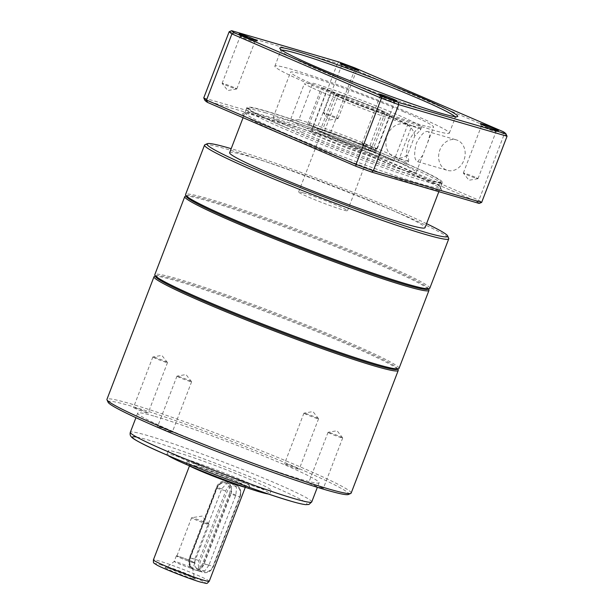 <?xml version="1.0" encoding="UTF-8"?>
<svg xmlns="http://www.w3.org/2000/svg" width="614" height="614" viewBox="0 0 614 614"><rect width="100%" height="100%" fill="white"/><g stroke="black" fill="none" stroke-linecap="round" stroke-linejoin="round"><path stroke-width="0.46" stroke-dasharray="3.07 2.3" d="M340.701 95.323A26.156 1.504 21 0 0 336.065 94.456A26.156 1.504 21 0 0 352.697 102.377A26.156 1.504 21 0 0 380.266 112.339A26.156 1.504 21 0 0 384.909 113.206A26.156 1.504 21 0 0 368.277 105.286A26.156 1.504 21 0 0 340.701 95.323M303.27 192.85A26.156 1.504 21 0 0 298.627 191.982A26.156 1.504 21 0 0 315.258 199.903A26.156 1.504 21 0 0 342.827 209.865A26.156 1.504 21 0 0 347.47 210.732A26.156 1.504 21 0 0 330.839 202.812A26.156 1.504 21 0 0 303.27 192.85M336.464 93.497A31.767 1.827 -159 0 1 369.943 105.6A31.767 1.827 -159 0 1 390.136 115.217A31.767 1.827 -159 0 1 384.502 114.166A31.767 1.827 -159 0 1 351.024 102.062A31.767 1.827 -159 0 1 330.831 92.445A31.767 1.827 -159 0 1 336.464 93.497M322.427 130.076A31.767 1.827 -159 0 1 355.905 142.172A31.767 1.827 -159 0 1 376.098 151.788A31.767 1.827 -159 0 1 370.465 150.737A31.767 1.827 -159 0 1 336.986 138.641A31.767 1.827 -159 0 1 316.793 129.017A31.767 1.827 -159 0 1 322.427 130.076M318.896 128.556A36.433 2.095 -159 0 1 357.294 142.433A36.433 2.095 -159 0 1 380.465 153.462A36.433 2.095 -159 0 1 373.995 152.257A36.433 2.095 -159 0 1 335.597 138.38A36.433 2.095 -159 0 1 312.426 127.344A36.433 2.095 -159 0 1 318.896 128.556M317.154 133.084A36.433 2.095 -159 0 1 355.56 146.961A36.433 2.095 -159 0 1 378.723 157.99A36.433 2.095 -159 0 1 372.261 156.785A36.433 2.095 -159 0 1 333.855 142.908A36.433 2.095 -159 0 1 310.692 131.872A36.433 2.095 -159 0 1 317.154 133.084M426.561 223.673A128.925 7.406 21 0 0 231.186 148.672M204.907 144.758A130.797 7.514 -159 0 1 227.756 149.409A130.797 7.514 -159 0 1 362.26 197.877A130.797 7.514 -159 0 1 448.719 238.347M422.417 178.359A102.768 5.902 21 0 0 440.614 181.383A102.768 5.902 21 0 0 372.683 149.586A102.768 5.902 21 0 0 266.998 111.51A102.768 5.902 21 0 0 249.046 107.849A102.768 5.902 21 0 0 311.505 138.165A102.768 5.902 21 0 0 422.417 178.359M264.918 112.638A104.633 6.01 -159 0 1 372.521 151.412A104.633 6.01 -159 0 1 441.689 183.786A104.633 6.01 -159 0 1 441.727 184.169A104.633 6.01 -159 0 1 423.161 180.708A104.633 6.01 -159 0 1 312.879 140.859A104.633 6.01 -159 0 1 246.352 109.177A104.633 6.01 -159 0 1 246.636 108.916A104.633 6.01 -159 0 1 264.918 112.638M427.981 289.255A129.677 7.445 21 0 0 428.288 288.45A129.677 7.445 21 0 0 342.566 248.325A129.677 7.445 21 0 0 209.213 200.279A129.677 7.445 21 0 0 186.564 195.666A129.677 7.445 21 0 0 186.257 196.465M429.777 288.288A130.797 7.514 21 0 0 346.618 248.685A130.797 7.514 21 0 0 208.768 198.875A130.797 7.514 21 0 0 185.566 194.538M229.636 152.709A104.633 6.01 -159 0 1 248.202 156.179A104.633 6.01 -159 0 1 358.484 196.027A104.633 6.01 -159 0 1 425.011 227.71M185.121 196.303A130.797 7.514 -159 0 1 207.969 200.962A130.797 7.514 -159 0 1 342.474 249.422A130.797 7.514 -159 0 1 428.933 289.892M397.227 369.359A129.677 7.445 21 0 0 397.534 368.561A129.677 7.445 21 0 0 311.812 328.436A129.677 7.445 21 0 0 178.467 280.391A129.677 7.445 21 0 0 155.81 275.77A129.677 7.445 21 0 0 155.503 276.576M399.031 368.4A130.797 7.514 21 0 0 315.865 328.797A130.797 7.514 21 0 0 178.022 278.986A130.797 7.514 21 0 0 154.812 274.65M154.367 276.415A130.797 7.514 -159 0 1 177.216 281.074A130.797 7.514 -159 0 1 311.72 329.534A130.797 7.514 -159 0 1 398.179 370.004M321.92 488.191A7.852 0.453 -159 0 1 313.647 485.198A7.852 0.453 -159 0 1 308.658 482.827A7.852 0.453 -159 0 1 310.055 483.088A7.852 0.453 -159 0 1 318.321 486.073A7.852 0.453 -159 0 1 323.309 488.452A7.852 0.453 -159 0 1 321.92 488.191M341.307 437.682A7.852 0.453 -159 0 1 333.034 434.697A7.852 0.453 -159 0 1 328.045 432.317A7.852 0.453 -159 0 1 328.099 432.294A7.852 0.453 -159 0 1 329.442 432.578A7.852 0.453 -159 0 1 337.37 435.433A7.852 0.453 -159 0 1 342.681 437.889A7.852 0.453 -159 0 1 342.696 437.943A7.852 0.453 -159 0 1 341.307 437.682M170.845 432.003A7.852 0.453 -159 0 1 162.572 429.017A7.852 0.453 -159 0 1 157.583 426.638A7.852 0.453 -159 0 1 158.972 426.899A7.852 0.453 -159 0 1 167.246 429.892A7.852 0.453 -159 0 1 172.235 432.264A7.852 0.453 -159 0 1 170.845 432.003M190.233 381.501A7.852 0.453 -159 0 1 181.959 378.516A7.852 0.453 -159 0 1 176.97 376.136A7.852 0.453 -159 0 1 177.016 376.106A7.852 0.453 -159 0 1 178.359 376.397A7.852 0.453 -159 0 1 186.295 379.252A7.852 0.453 -159 0 1 191.606 381.708A7.852 0.453 -159 0 1 191.622 381.762A7.852 0.453 -159 0 1 190.233 381.501M146.723 412.831A7.852 0.453 -159 0 1 138.449 409.845A7.852 0.453 -159 0 1 133.461 407.466A7.852 0.453 -159 0 1 134.85 407.727A7.852 0.453 -159 0 1 143.123 410.72A7.852 0.453 -159 0 1 148.112 413.092A7.852 0.453 -159 0 1 146.723 412.831M166.11 362.329A7.852 0.453 -159 0 1 157.836 359.336A7.852 0.453 -159 0 1 152.848 356.964A7.852 0.453 -159 0 1 152.894 356.934A7.852 0.453 -159 0 1 154.237 357.225A7.852 0.453 -159 0 1 162.173 360.08A7.852 0.453 -159 0 1 167.484 362.536A7.852 0.453 -159 0 1 167.499 362.59A7.852 0.453 -159 0 1 166.11 362.329M297.798 469.019A7.852 0.453 -159 0 1 289.524 466.026A7.852 0.453 -159 0 1 284.535 463.654A7.852 0.453 -159 0 1 285.932 463.915A7.852 0.453 -159 0 1 294.198 466.901A7.852 0.453 -159 0 1 299.187 469.28A7.852 0.453 -159 0 1 297.798 469.019M317.185 418.51A7.852 0.453 -159 0 1 308.911 415.524A7.852 0.453 -159 0 1 303.922 413.145A7.852 0.453 -159 0 1 303.976 413.122A7.852 0.453 -159 0 1 305.319 413.406A7.852 0.453 -159 0 1 313.247 416.261A7.852 0.453 -159 0 1 318.559 418.717A7.852 0.453 -159 0 1 318.574 418.771A7.852 0.453 -159 0 1 317.185 418.51M108.072 402.231A128.925 7.406 -159 0 1 130.897 406.023A128.925 7.406 -159 0 1 270.045 456.455A128.925 7.406 -159 0 1 348.399 494.485M351.162 493.088A130.797 7.514 21 0 0 268.003 453.485A130.797 7.514 21 0 0 130.153 403.674A130.797 7.514 21 0 0 106.943 399.346M192.926 463.14A33.632 1.934 -159 0 1 228.377 475.95A33.632 1.934 -159 0 1 249.76 486.134A33.632 1.934 -159 0 1 243.789 485.022A33.632 1.934 -159 0 1 208.346 472.212A33.632 1.934 -159 0 1 186.963 462.027A33.632 1.934 -159 0 1 192.926 463.14M188.506 465.427A33.632 1.934 -159 0 1 186.288 463.77A33.632 1.934 -159 0 1 192.259 464.882A33.632 1.934 -159 0 1 227.702 477.692A33.632 1.934 -159 0 1 249.092 487.877A33.632 1.934 -159 0 1 246.337 487.623M178.014 452.671A55.122 3.162 -159 0 1 236.106 473.663A55.122 3.162 -159 0 1 271.158 490.356A55.122 3.162 -159 0 1 261.372 488.529A55.122 3.162 -159 0 1 203.28 467.538A55.122 3.162 -159 0 1 168.236 450.845A55.122 3.162 -159 0 1 178.014 452.671M167.791 455.381A55.122 3.162 -159 0 1 166.901 454.329A55.122 3.162 -159 0 1 176.678 456.156A55.122 3.162 -159 0 1 234.771 477.147A55.122 3.162 -159 0 1 269.822 493.833A55.122 3.162 -159 0 1 268.456 494.017M154.92 416.353A97.165 5.58 -159 0 1 257.32 453.362A97.165 5.58 -159 0 1 319.096 482.781A97.165 5.58 -159 0 1 301.858 479.557A97.165 5.58 -159 0 1 199.45 442.556A97.165 5.58 -159 0 1 137.674 413.138A97.165 5.58 -159 0 1 154.92 416.353M207.371 524.141A9.34 0.537 -159 0 1 197.524 520.588A9.34 0.537 -159 0 1 191.583 517.755A9.34 0.537 -159 0 1 191.652 517.725A9.34 0.537 -159 0 1 193.241 518.062A9.34 0.537 -159 0 1 202.674 521.455A9.34 0.537 -159 0 1 209.006 524.387A9.34 0.537 -159 0 1 209.029 524.448A9.34 0.537 -159 0 1 207.371 524.141M192.666 562.455A9.34 0.537 -159 0 1 182.818 558.901A9.34 0.537 -159 0 1 176.878 556.069A9.34 0.537 -159 0 1 178.536 556.376A9.34 0.537 -159 0 1 188.383 559.937A9.34 0.537 -159 0 1 194.323 562.762A9.34 0.537 -159 0 1 192.666 562.455M190.954 568.211A9.901 0.568 -159 0 1 180.516 564.443A9.901 0.568 -159 0 1 174.215 561.442A9.901 0.568 -159 0 1 174.23 561.426A9.901 0.568 -159 0 1 175.972 561.772A9.901 0.568 -159 0 1 186.265 565.479A9.901 0.568 -159 0 1 192.712 568.518A9.901 0.568 -159 0 1 192.712 568.541A9.901 0.568 -159 0 1 190.954 568.211M193.088 562.639A9.901 0.568 -159 0 1 182.65 558.863A9.901 0.568 -159 0 1 176.356 555.87A9.901 0.568 -159 0 1 178.114 556.2A9.901 0.568 -159 0 1 188.552 559.968A9.901 0.568 -159 0 1 194.845 562.969A9.901 0.568 -159 0 1 193.088 562.639M191.568 576.937A14.398 0.829 -159 0 1 176.18 571.365A14.398 0.829 -159 0 1 167.246 567.067A14.398 0.829 -159 0 1 167.33 567.037A14.398 0.829 -159 0 1 169.786 567.566A14.398 0.829 -159 0 1 184.323 572.793A14.398 0.829 -159 0 1 194.085 577.306A14.398 0.829 -159 0 1 194.124 577.383A14.398 0.829 -159 0 1 191.568 576.937M192.689 578.695A16.44 0.944 -159 0 1 174.637 572.141A16.44 0.944 -159 0 1 165.012 567.397A16.44 0.944 -159 0 1 167.822 568.004A16.44 0.944 -159 0 1 184.415 573.967A16.44 0.944 -159 0 1 195.559 579.125A16.44 0.944 -159 0 1 192.689 578.695M208.898 565.248L205.199 570.421L200.026 571.419L195.068 566.76L194.768 559.17L221.777 488.813L226.221 483.863L232.269 483.118L236.513 487.57L235.906 494.892L208.898 565.248L203.572 563.698A9.34 7.675 106.3 0 1 193.894 569.631A9.34 7.675 106.3 0 1 189.442 557.619L216.45 487.263A9.34 7.675 106.3 0 1 226.129 481.33A9.34 7.675 106.3 0 1 230.58 493.341L203.572 563.698M195.083 466.103A29.894 1.719 -159 0 1 226.589 477.485A29.894 1.719 -159 0 1 245.6 486.534A29.894 1.719 -159 0 1 240.297 485.544A29.894 1.719 -159 0 1 208.791 474.161A29.894 1.719 -159 0 1 189.78 465.113A29.894 1.719 -159 0 1 195.083 466.103M391.663 100.535A7.852 0.453 21 0 0 384.103 97.603A7.852 0.453 21 0 0 380.035 96.475A7.852 0.453 21 0 0 380.043 96.498A7.852 0.453 21 0 0 383.067 98.033A7.852 0.453 21 0 0 390.435 100.896A7.852 0.453 21 0 0 394.672 102.116A7.852 0.453 21 0 0 394.687 102.101A7.852 0.453 21 0 0 391.663 100.535M251.794 40.378A7.852 0.453 21 0 0 244.234 37.446A7.852 0.453 21 0 0 240.166 36.31A7.852 0.453 21 0 0 240.174 36.341A7.852 0.453 21 0 0 243.198 37.868A7.852 0.453 21 0 0 250.566 40.731A7.852 0.453 21 0 0 254.802 41.952A7.852 0.453 21 0 0 254.818 41.936A7.852 0.453 21 0 0 251.794 40.378M353.15 69.927A7.852 0.453 21 0 0 345.59 66.995A7.852 0.453 21 0 0 341.522 65.859A7.852 0.453 21 0 0 341.522 65.89A7.852 0.453 21 0 0 344.546 67.417A7.852 0.453 21 0 0 351.914 70.28A7.852 0.453 21 0 0 356.151 71.5A7.852 0.453 21 0 0 356.174 71.485A7.852 0.453 21 0 0 353.15 69.927M493.019 130.084A7.852 0.453 21 0 0 485.459 127.152A7.852 0.453 21 0 0 481.391 126.023A7.852 0.453 21 0 0 481.391 126.047A7.852 0.453 21 0 0 484.415 127.582A7.852 0.453 21 0 0 491.783 130.444A7.852 0.453 21 0 0 496.02 131.665A7.852 0.453 21 0 0 496.043 131.649A7.852 0.453 21 0 0 493.019 130.084M281.696 50.141A93.428 5.365 21 0 0 280.882 50.494A93.428 5.365 21 0 0 280.92 50.839A93.428 5.365 21 0 0 316.916 69.052A93.428 5.365 21 0 0 404.641 103.167A93.428 5.365 21 0 0 455.074 117.688A93.428 5.365 21 0 0 455.327 117.458A93.428 5.365 21 0 0 454.959 116.652M400.389 168.911A106.506 6.117 21 0 0 300.384 130.022A106.506 6.117 21 0 0 242.891 113.467A106.506 6.117 21 0 0 283.676 134.888A106.506 6.117 21 0 0 388.808 175.566A106.506 6.117 21 0 0 441.428 189.672A106.506 6.117 21 0 0 400.389 168.911M285.372 133.445A104.633 6.01 -159 0 1 245.017 112.661A104.633 6.01 -159 0 1 245.301 112.4A104.633 6.01 -159 0 1 301.789 128.664A104.633 6.01 -159 0 1 400.036 166.87A104.633 6.01 -159 0 1 440.353 187.27A104.633 6.01 -159 0 1 440.391 187.654A104.633 6.01 -159 0 1 386.152 172.534A104.633 6.01 -159 0 1 285.372 133.445M446.217 169.932A15.88 13.04 106.3 0 1 439.616 150.714A15.88 13.04 106.3 0 1 456.34 139.885A15.88 13.04 106.3 0 1 457.576 140.33A15.88 13.04 106.3 0 1 464.176 159.548A15.88 13.04 106.3 0 1 447.452 170.377A15.88 13.04 106.3 0 1 446.217 169.932M428.61 131.88C425.372 130.191 421.311 133.929 416.438 143.077C413.836 153.308 414.105 159.448 417.244 161.49L417.743 161.72L422.877 155.066L427.628 142.686L429.7 135.579L428.61 131.88L428.065 131.642L456.34 139.885M373.611 147.56A7.852 0.453 21 0 0 366.051 144.628A7.852 0.453 21 0 0 361.984 143.492A7.852 0.453 21 0 0 362.007 143.546A7.852 0.453 21 0 0 365.015 145.05A7.852 0.453 21 0 0 376.589 149.148A7.852 0.453 21 0 0 376.643 149.118A7.852 0.453 21 0 0 373.611 147.56M233.742 87.395A7.852 0.453 21 0 0 226.182 84.463A7.852 0.453 21 0 0 222.122 83.335A7.852 0.453 21 0 0 222.138 83.389A7.852 0.453 21 0 0 225.146 84.893A7.852 0.453 21 0 0 236.72 88.984A7.852 0.453 21 0 0 236.774 88.961A7.852 0.453 21 0 0 233.742 87.395M335.098 116.944A7.852 0.453 21 0 0 327.538 114.012A7.852 0.453 21 0 0 323.471 112.884A7.852 0.453 21 0 0 323.486 112.938A7.852 0.453 21 0 0 326.494 114.442A7.852 0.453 21 0 0 338.076 118.533A7.852 0.453 21 0 0 338.122 118.502A7.852 0.453 21 0 0 335.098 116.944M474.967 177.108A7.852 0.453 21 0 0 467.407 174.176A7.852 0.453 21 0 0 463.34 173.041A7.852 0.453 21 0 0 463.355 173.094A7.852 0.453 21 0 0 466.364 174.599A7.852 0.453 21 0 0 477.945 178.697A7.852 0.453 21 0 0 477.991 178.666A7.852 0.453 21 0 0 474.967 177.108M413.276 114.572A93.428 5.365 21 0 0 323.294 79.666A93.428 5.365 21 0 0 274.865 66.174A93.428 5.365 21 0 0 310.899 84.724A93.428 5.365 21 0 0 400.888 119.63A93.428 5.365 21 0 0 449.31 133.131A93.428 5.365 21 0 0 413.276 114.572M287.375 128.219A104.633 6.01 -159 0 1 247.02 107.435A104.633 6.01 -159 0 1 301.251 122.554A104.633 6.01 -159 0 1 402.04 161.643A104.633 6.01 -159 0 1 442.395 182.427A104.633 6.01 -159 0 1 388.163 167.315A104.633 6.01 -159 0 1 287.375 128.219M404.066 111.886A76.612 4.398 21 0 0 330.278 83.266A76.612 4.398 21 0 0 290.568 72.199A76.612 4.398 21 0 0 320.109 87.411A76.612 4.398 21 0 0 393.904 116.038A76.612 4.398 21 0 0 433.607 127.106A76.612 4.398 21 0 0 404.066 111.886M302.733 132.693A76.612 4.398 -159 0 1 273.184 117.481A76.612 4.398 -159 0 1 312.894 128.549A76.612 4.398 -159 0 1 386.682 157.169A76.612 4.398 -159 0 1 416.231 172.388A76.612 4.398 -159 0 1 376.52 161.321A76.612 4.398 -159 0 1 302.733 132.693M204.884 100.358L312.457 131.726A147.613 8.473 -159 0 1 328.214 137.582L476.664 201.438A147.613 8.473 -159 0 1 479.181 203.434M312.457 131.726L312.104 129.485L337.508 63.311A149.478 8.581 -159 0 1 354.769 69.727L329.365 135.909A149.478 8.581 21 0 0 312.104 129.485L203.756 97.902M229.16 31.721L337.508 63.311L339.197 62.06M481.652 202.413A149.478 8.581 21 0 0 478.897 200.225L504.294 134.044A149.478 8.581 -159 0 1 507.057 136.239M476.664 201.438L478.897 200.225L329.365 135.909L328.214 137.582M354.953 67.924L354.769 69.727L504.294 134.044L503.403 131.772M394.219 157.1A17.376 14.268 -73.7 0 0 395.577 157.583A17.376 14.268 -73.7 0 0 407.458 154.966L414.734 136.009L420.452 130.099L420.406 128.717L405.301 124.22A17.376 14.268 -73.7 0 0 387.004 136.078A17.376 14.268 -73.7 0 0 394.219 157.1M420.406 128.717C418.264 126.906 414.32 131.135 408.571 141.397C405.862 153.124 405.662 159.694 407.972 161.106L408.586 161.006L407.496 163.838A65.399 3.753 -159 0 1 397.864 162.234L411.902 125.663L386.383 114.688A31.767 1.827 21 0 0 390.136 115.217A31.767 1.827 21 0 0 371.585 106.268A31.767 1.827 21 0 0 338.682 94.172L321.675 87.303L334.584 92.975A31.767 1.827 21 0 0 330.831 92.445A31.767 1.827 21 0 0 349.389 101.402A31.767 1.827 21 0 0 382.292 113.498L407.803 124.473A65.399 3.753 -159 0 1 304.275 83.911L312.94 83.128A65.399 3.753 -159 0 1 381.44 108.072A65.399 3.753 -159 0 1 421.542 127.267A65.399 3.753 -159 0 1 411.902 125.663M407.972 161.106C409.101 161.505 408.924 159.456 407.458 154.966M414.734 136.009A17.376 14.268 -73.7 0 0 406.652 124.703A17.376 14.268 -73.7 0 0 405.301 124.22M397.864 162.234L372.345 151.259A31.767 1.827 21 0 0 376.098 151.788A31.767 1.827 21 0 0 357.548 142.839A31.767 1.827 21 0 0 324.637 130.744L307.637 123.874L320.546 129.546L334.584 92.975M320.546 129.546A31.767 1.827 21 0 0 316.793 129.017A31.767 1.827 21 0 0 335.344 137.973A31.767 1.827 21 0 0 368.246 150.069L382.292 113.498M368.246 150.069L393.766 161.045L407.803 124.473M393.766 161.045A65.399 3.753 -159 0 1 290.238 120.482L304.275 83.911M290.238 120.482L298.903 119.699L312.94 83.128M298.903 119.699A65.399 3.753 -159 0 1 367.402 144.643A65.399 3.753 -159 0 1 407.496 163.838M372.345 151.259L386.383 114.688M324.637 130.744L338.682 94.172M136.753 437.099A93.428 5.365 -159 0 1 149.048 440.215A93.428 5.365 -159 0 1 270.889 485.52A93.428 5.365 -159 0 1 290.338 500.986M311.743 501.937A97.165 5.58 21 0 0 249.967 472.519A97.165 5.58 21 0 0 147.56 435.518A97.165 5.58 21 0 0 130.322 432.294M159.909 564.596A26.909 1.543 -159 0 1 194.999 577.644A26.909 1.543 -159 0 1 200.601 582.103A26.909 1.543 -159 0 1 165.511 569.048A26.909 1.543 -159 0 1 159.909 564.596M209.236 581.274A29.894 1.719 21 0 0 190.225 572.225A29.894 1.719 21 0 0 158.719 560.843A29.894 1.719 21 0 0 153.416 559.845M194.768 559.17L189.442 557.619M221.777 488.813L216.45 487.263M235.906 494.892L230.58 493.341M313.171 125.809L327.208 89.237M309.072 124.611L323.118 88.04M229.467 493.671A8.22 6.754 -73.7 0 0 226.19 483.333A8.22 6.754 -73.7 0 0 217.034 488.322L190.294 557.988A8.22 6.754 -73.7 0 0 193.563 568.326A8.22 6.754 -73.7 0 0 202.727 563.337L229.467 493.671L230.925 494.216L204.186 563.875A9.34 7.675 106.3 0 1 194.508 569.807A9.34 7.675 106.3 0 1 193.778 569.546A9.34 7.675 106.3 0 1 190.056 557.804L216.796 488.138A9.34 7.675 106.3 0 1 226.482 482.213A9.34 7.675 106.3 0 1 227.203 482.474A9.34 7.675 106.3 0 1 230.925 494.216L239.936 496.841A9.34 7.675 -73.7 0 0 236.213 485.098A9.34 7.675 -73.7 0 0 235.484 484.837A9.34 7.675 -73.7 0 0 225.806 490.763L199.066 560.428A9.34 7.675 -73.7 0 0 202.789 572.171A9.34 7.675 -73.7 0 0 203.518 572.432A9.34 7.675 -73.7 0 0 213.196 566.507L240.135 496.879L239.706 496.657L212.966 566.315A8.22 6.754 106.3 0 1 203.802 571.304A8.22 6.754 106.3 0 1 200.532 560.973L227.272 491.307A8.22 6.754 106.3 0 1 236.428 486.319A8.22 6.754 106.3 0 1 239.706 496.657M202.727 563.337L212.966 566.315M190.294 557.988L200.532 560.973M217.034 488.322L227.272 491.307M298.627 191.982L336.065 94.456M390.136 115.217L376.098 151.788L390.136 115.217M380.465 153.462L378.723 157.99M440.614 181.383L441.689 183.786M441.727 184.169L438.849 191.675M428.288 288.45L428.534 289.01M397.534 368.561L397.78 369.114M328.045 432.317L308.658 482.827M342.681 437.889L337.063 430.736L328.099 432.294M176.97 376.136L157.583 426.638M191.606 381.708L185.981 374.555L177.016 376.106M152.848 356.964L133.461 407.466M167.484 362.536L161.858 355.383L152.894 356.934M303.922 413.145L284.535 463.654M318.559 418.717L312.94 411.564L303.976 413.122M249.76 486.134L249.092 487.877M271.158 490.356L269.822 493.833M319.096 482.781L317.354 487.324M209.006 524.387L202.236 516.075L191.652 517.725M191.583 517.755L176.878 556.069M176.356 555.87L174.215 561.442L167.246 567.067M167.33 567.037L165.012 567.397M245.6 486.534L245.285 487.362M189.78 465.113L189.465 465.934M194.085 577.306L195.559 579.125M194.845 562.969L192.712 568.541L194.124 577.383M209.029 524.448L194.323 562.762M137.674 413.138L135.932 417.681M168.236 450.845L166.901 454.329M186.963 462.027L186.288 463.77M318.574 418.771L299.187 469.28M167.499 362.59L148.112 413.092M191.622 381.762L172.235 432.264M342.696 437.943L323.309 488.452M200.026 571.419L193.894 569.631M232.269 483.118L226.129 481.33M155.81 275.77L155.258 276.024M186.564 195.666L186.011 195.912M246.352 109.177L243.075 117.704M249.046 107.849L246.636 108.916M312.426 127.344L310.692 131.872M330.831 92.445L316.793 129.017L330.831 92.445M347.47 210.732L384.909 113.206M380.043 96.498L378.968 94.095M240.174 36.341L239.099 33.939M341.522 65.89L340.448 63.488M481.391 126.047L480.317 123.644M280.92 50.839L279.846 48.437M245.301 112.4L242.891 113.467M361.984 143.492L380.035 96.475M376.589 149.148L367.625 150.699L362.007 143.546M222.122 83.335L240.166 36.31M236.72 88.984L227.756 90.542L222.138 83.389M323.471 112.884L341.522 65.859M338.076 118.533L329.112 120.091L323.486 112.938M463.34 173.041L481.391 126.023M477.945 178.697L468.981 180.247L463.355 173.094M274.865 66.174L280.882 50.494M247.02 107.435L245.017 112.661M273.184 117.481L290.568 72.199M416.231 172.388L422.877 155.066M427.628 142.686L433.607 127.106M442.395 182.427L440.391 187.654M449.31 133.131L455.327 117.458M477.991 178.666L496.043 131.649L498.43 130.598M338.122 118.502L356.174 71.485L358.561 70.433M236.774 88.961L254.818 41.936L257.205 40.885M376.643 149.118L394.687 102.101L397.074 101.049M417.743 161.72L447.452 170.377M440.353 187.27L441.428 189.672M455.074 117.688L457.476 116.622M408.218 161.275L395.577 157.583M307.637 123.874L321.675 87.303M420.452 130.099L421.542 127.267M236.26 485.114C240.442 487.501 241.739 491.423 240.135 496.879L213.396 566.545C211.178 571.296 207.885 573.261 203.518 572.432L194.508 569.807C189.757 567.712 188.214 563.69 189.856 557.765L216.596 488.099C218.814 483.341 222.107 481.376 226.482 482.213L236.26 485.114"/><path stroke-width="0.92" d="M231.186 148.672A128.925 7.406 21 0 0 229.836 148.281A128.925 7.406 21 0 0 207.317 143.684A128.925 7.406 21 0 0 285.671 181.721A128.925 7.406 21 0 0 424.819 232.146A128.925 7.406 21 0 0 447.644 235.945A128.925 7.406 21 0 0 426.561 223.673M447.644 235.945L448.719 238.347A130.797 7.514 -159 0 1 448.765 238.823A130.797 7.514 -159 0 1 425.563 234.494A130.797 7.514 -159 0 1 287.713 184.684A130.797 7.514 -159 0 1 204.546 145.081A130.797 7.514 -159 0 1 204.907 144.758L207.317 143.684M204.546 145.081L185.566 194.538A130.797 7.514 21 0 0 185.612 195.022L186.257 196.465A129.677 7.445 21 0 0 271.971 236.59A129.677 7.445 21 0 0 405.324 284.635A129.677 7.445 21 0 0 427.981 289.255L429.424 288.611A130.797 7.514 21 0 0 429.777 288.288L448.765 238.823M185.612 195.022A130.797 7.514 21 0 0 272.071 235.492A130.797 7.514 21 0 0 406.575 283.952A130.797 7.514 21 0 0 429.424 288.611M438.849 191.675L425.011 227.71A104.633 6.01 -159 0 1 406.445 224.24A104.633 6.01 -159 0 1 296.171 184.392A104.633 6.01 -159 0 1 229.636 152.709L243.075 117.704M428.534 289.01L428.933 289.892A130.797 7.514 -159 0 1 428.979 290.376A130.797 7.514 -159 0 1 405.77 286.04A130.797 7.514 -159 0 1 267.919 236.229A130.797 7.514 -159 0 1 184.76 196.626A130.797 7.514 -159 0 1 185.121 196.303L186.011 195.912M184.76 196.626L154.812 274.65A130.797 7.514 21 0 0 154.858 275.133L155.503 276.576A129.677 7.445 21 0 0 241.225 316.701A129.677 7.445 21 0 0 374.571 364.747A129.677 7.445 21 0 0 397.227 369.359L398.67 368.722A130.797 7.514 21 0 0 399.031 368.4L428.979 290.376M154.858 275.133A130.797 7.514 21 0 0 241.317 315.604A130.797 7.514 21 0 0 375.822 364.064A130.797 7.514 21 0 0 398.67 368.722M397.78 369.114L398.179 370.004A130.797 7.514 -159 0 1 398.225 370.488A130.797 7.514 -159 0 1 375.024 366.151A130.797 7.514 -159 0 1 237.173 316.34A130.797 7.514 -159 0 1 154.007 276.737A130.797 7.514 -159 0 1 154.367 276.415L155.258 276.024M350.809 493.418L348.399 494.485A128.925 7.406 -159 0 1 325.873 489.895A128.925 7.406 -159 0 1 193.295 442.126A128.925 7.406 -159 0 1 108.072 402.231L106.997 399.821A130.797 7.514 21 0 0 193.456 440.299A130.797 7.514 21 0 0 327.96 488.759A130.797 7.514 21 0 0 350.809 493.418A130.797 7.514 21 0 0 351.162 493.088L398.225 370.488M246.337 487.623A33.632 1.934 -159 0 1 243.121 486.764A33.632 1.934 -159 0 1 213.795 476.387A33.632 1.934 -159 0 1 188.506 465.427M268.456 494.017A55.122 3.162 -159 0 1 260.037 492.006A55.122 3.162 -159 0 1 207.148 473.102A55.122 3.162 -159 0 1 167.791 455.381M154.007 276.737L106.943 399.346A130.797 7.514 21 0 0 106.997 399.821M382.706 95.991A9.717 0.56 -159 0 1 378.968 94.095A9.717 0.56 -159 0 1 383.765 95.385A9.717 0.56 -159 0 1 393.359 99.092A9.717 0.56 -159 0 1 397.074 101.049A9.717 0.56 -159 0 1 391.832 99.537A9.717 0.56 -159 0 1 382.706 95.991M242.837 35.827A9.717 0.56 -159 0 1 239.099 33.939A9.717 0.56 -159 0 1 243.896 35.221A9.717 0.56 -159 0 1 253.49 38.935A9.717 0.56 -159 0 1 257.205 40.885A9.717 0.56 -159 0 1 251.963 39.38A9.717 0.56 -159 0 1 242.837 35.827M344.193 65.376A9.717 0.56 -159 0 1 340.448 63.488A9.717 0.56 -159 0 1 345.252 64.769A9.717 0.56 -159 0 1 354.838 68.484A9.717 0.56 -159 0 1 358.561 70.433A9.717 0.56 -159 0 1 353.319 68.929A9.717 0.56 -159 0 1 344.193 65.376M484.062 125.54A9.717 0.56 -159 0 1 480.317 123.644A9.717 0.56 -159 0 1 485.114 124.934A9.717 0.56 -159 0 1 494.707 128.641A9.717 0.56 -159 0 1 498.43 130.598A9.717 0.56 -159 0 1 493.188 129.086A9.717 0.56 -159 0 1 484.062 125.54M316.563 67.01A95.293 5.472 -159 0 1 279.846 48.437A95.293 5.472 -159 0 1 326.924 61.062A95.293 5.472 -159 0 1 420.989 97.457A95.293 5.472 -159 0 1 457.476 116.622A95.293 5.472 -159 0 1 406.038 101.809A95.293 5.472 -159 0 1 316.563 67.01M454.959 116.652A93.428 5.365 21 0 0 419.293 98.9A93.428 5.365 21 0 0 281.696 50.141M207.402 102.361L206.511 100.09L356.036 164.406A149.478 8.581 21 0 0 373.297 170.822L481.652 202.413L479.181 203.434L371.608 172.073A147.613 8.473 -159 0 1 355.859 166.217L207.402 102.361A147.613 8.473 -159 0 1 204.884 100.358L203.756 97.902A149.478 8.581 21 0 0 206.511 100.09L231.915 33.908A149.478 8.581 -159 0 1 229.16 31.721L203.756 97.902M382.599 96.551A147.613 8.473 21 0 0 398.348 102.408L505.921 133.775A147.613 8.473 21 0 0 503.403 131.772L354.953 67.924A147.613 8.473 21 0 0 339.197 62.06L231.624 30.7A147.613 8.473 21 0 0 234.141 32.696L382.599 96.551L381.44 98.225L356.036 164.406L355.859 166.217M371.608 172.073L373.297 170.822L398.701 104.649A149.478 8.581 -159 0 1 381.44 98.225L231.915 33.908L234.141 32.696M398.348 102.408L398.701 104.649L507.057 136.239L481.652 202.413M231.624 30.7L229.16 31.721M507.057 136.239L505.921 133.775M294.505 498.714A97.165 5.58 21 0 0 311.743 501.937L308.903 504.47L305.68 504.639C302.579 504.309 297.56 503.127 290.629 501.093C256.161 491.33 169.625 457.86 142.433 443.745C132.739 438.741 131.972 437.582 131.35 436.884C130.183 435.71 129.838 434.182 130.322 432.294A97.165 5.58 21 0 0 192.098 461.713A97.165 5.58 21 0 0 294.505 498.714M203.932 580.284A29.894 1.719 21 0 0 209.236 581.274C206.028 584.282 208.399 583.684 200.832 582.187C190.386 579.248 163.723 568.817 157.261 565.248C152.794 562.347 153.477 563.537 153.416 559.845A29.894 1.719 21 0 0 172.419 568.902A29.894 1.719 21 0 0 203.932 580.284M290.338 500.986A93.428 5.365 -159 0 1 180.094 460.577A93.428 5.365 -159 0 1 136.753 437.099M317.354 487.324L311.743 501.937M245.285 487.362L209.236 581.274M189.465 465.934L153.416 559.845M135.932 417.681L130.322 432.294"/></g></svg>
